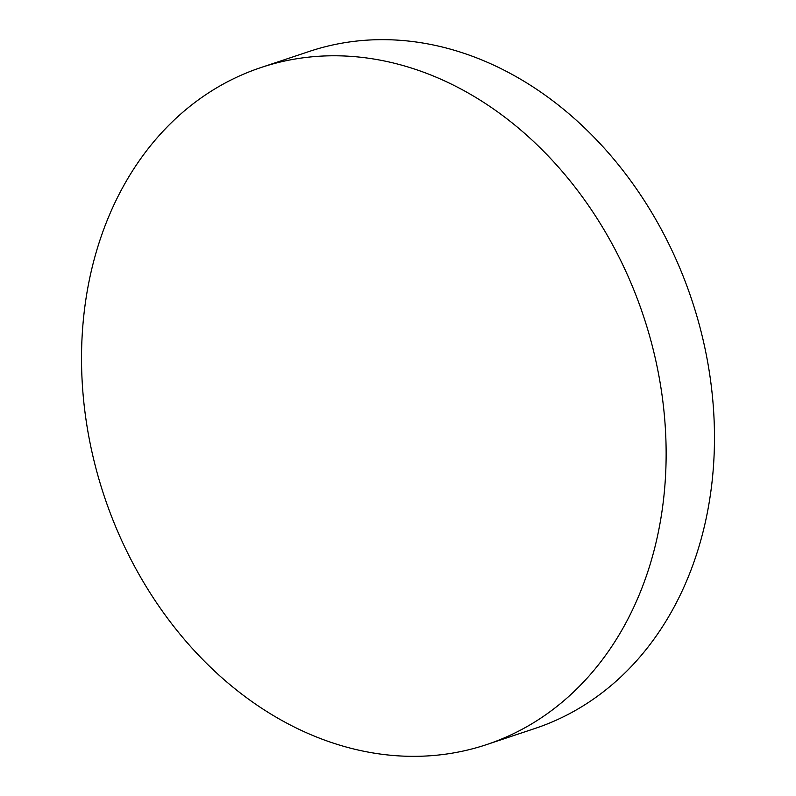 <?xml version="1.0" encoding="UTF-8"?>
<svg xmlns="http://www.w3.org/2000/svg" width="796" height="796" viewBox="0 0 796 796"><rect width="100%" height="100%" fill="white"/><g stroke="black" fill="none" stroke-linecap="round" stroke-linejoin="round"><path stroke-width="1.19" d="M486.734 744.558L535.071 728.44A356.837 284.232 -108.4 0 0 713.405 407.791A356.837 284.232 -108.4 0 0 309.266 51.442L260.929 67.561A356.837 284.232 -108.4 0 0 82.595 388.209A356.837 284.232 -108.4 0 0 486.734 744.558A356.837 284.232 -108.4 0 0 665.068 423.91A356.837 284.232 -108.4 0 0 260.929 67.561"/></g></svg>
